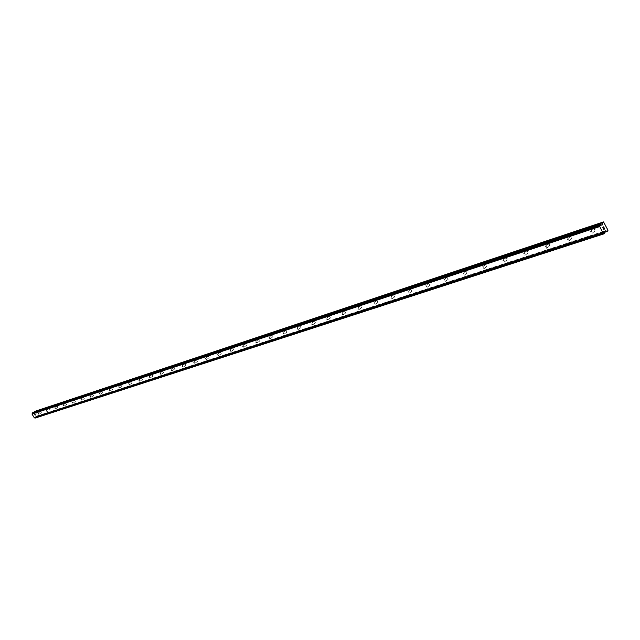 <?xml version="1.0" encoding="UTF-8"?>
<svg xmlns="http://www.w3.org/2000/svg" width="640" height="640" viewBox="0 0 640 640"><rect width="100%" height="100%" fill="white"/><g stroke="black" fill="none" stroke-linecap="round" stroke-linejoin="round"><path stroke-width="0.48" stroke-dasharray="3.2 2.4" d="M38.192 413.04L38.952 414.312L38.192 413.04M41.392 412.744L40.632 411.472L41.392 412.744M46.4 410.336L47.176 411.624L46.4 410.336M49.624 410.048L48.856 408.76L49.624 410.048L47.176 411.624M54.784 407.576L55.568 408.88L54.784 407.576M58.032 407.288L57.256 405.992L58.032 407.288M63.352 404.76L64.136 406.072L63.352 404.76M66.608 404.472L65.824 403.16L66.608 404.472M72.096 401.88L72.856 403.224L72.064 401.896L74.584 400.272L75.408 401.584L74.584 400.272M81.032 398.944L81.832 400.288L81.032 398.944M84.336 398.656L83.536 397.32L84.336 398.656M90.16 395.936L90.968 397.296L90.16 395.936M93.488 395.656L92.68 394.304L93.488 395.656M99.496 392.864L100.312 394.24L99.496 392.864M102.84 392.584L102.024 391.216L102.84 392.584M109.04 389.728L109.864 391.112L109.04 389.728M112.408 389.448L111.584 388.064L112.408 389.448M118.8 386.512L119.632 387.92L118.8 386.512M122.192 386.24L121.392 384.816L122.192 386.24M128.784 383.232L129.624 384.648L128.784 383.232M132.192 382.952L131.352 381.536L132.192 382.952M139 379.872L139.848 381.304L139 379.872M142.432 379.592L141.584 378.16L142.432 379.592M149.456 376.432L150.312 377.88L149.272 376.912L149.456 376.432M152.912 376.16L152.048 374.712L152.912 376.16M160.16 372.904L161.032 374.376L159.976 373.408L160.16 372.904M163.632 372.64L162.808 371.152L163.632 372.64M171.12 369.296L172 370.784L170.928 369.824L171.12 369.296M174.616 369.032L173.736 367.552L174.616 369.032M182.344 365.608L183.24 367.112L182.152 366.16L182.344 365.608M185.864 365.344L184.976 363.84L185.864 365.344M193.848 361.816L194.752 363.344L193.656 362.4L193.848 361.816M197.392 361.56L196.496 360.04L197.392 361.56M205.64 357.936L206.552 359.48L205.44 358.544L205.64 357.936M209.208 357.688L208.296 356.144L209.208 357.688M217.736 353.96L218.6 355.552L217.528 354.592L217.736 353.96M221.32 353.712L220.4 352.152L221.32 353.712M230.128 349.88L231.064 351.464L229.92 350.544L230.128 349.88M233.744 349.64L232.808 348.056L233.744 349.64M242.848 345.696L243.8 347.296L242.64 346.392L242.848 345.696M246.48 345.456L245.544 343.856L246.48 345.456M255.904 341.4L256.864 343.024L255.688 342.136L255.904 341.4M259.56 341.168L258.608 339.544L259.56 341.168M269.312 336.992L270.28 338.632L269.088 337.768L269.312 336.992M272.984 336.76L272.016 335.12L272.984 336.76M283.072 332.464L284.056 334.128L282.856 333.288L283.072 332.464M286.768 332.24L285.792 330.576L286.768 332.24M297.208 327.808L298.208 329.496L296.992 328.688L297.208 327.808M300.928 327.592L299.936 325.904L300.928 327.592M311.744 323.024L312.752 324.744L311.528 323.96L311.744 323.024M315.48 322.816L314.48 321.104L315.48 322.816M326.68 318.112L327.704 319.848L326.48 319.12L326.68 318.112M330.44 317.912L329.424 316.176L330.44 317.912M342.048 313.056L343.08 314.816L341.872 314.16L342.048 313.056M345.832 312.864L344.8 311.104L345.832 312.864M357.856 307.856L358.904 309.64L357.856 307.856M361.656 307.672L360.616 305.88L361.656 307.672M374.128 302.496L375.192 304.312L374.128 302.496M377.952 302.32L376.896 300.512L377.952 302.32M390.888 296.984L391.968 298.824L390.888 296.984M394.728 296.816L393.656 294.984L394.728 296.816M408.152 291.304L409.248 293.176L408.152 291.304M412.016 291.144L410.92 289.28L412.016 291.144M425.944 285.448L427.056 287.344L425.944 285.448M429.824 285.304L428.72 283.408L429.824 285.304M444.296 279.408L445.424 281.336L444.296 279.408M448.192 279.28L447.072 277.352L448.192 279.28M463.224 273.184L464.376 275.136L463.224 273.184M467.144 273.064L466 271.104L467.144 273.064M482.768 266.752L483.928 268.736L482.768 266.752M486.696 266.648L485.536 264.664L486.696 266.648M502.944 260.112L504.288 260.792L504.128 262.136L502.664 261.512L502.944 260.112M506.888 260.024L507.176 258.624L505.712 258L505.552 259.344L506.888 260.024M523.792 253.248L525.168 253.936L524.992 255.304L523.488 254.68L523.792 253.248M527.752 253.176L528.056 251.752L526.552 251.128L526.384 252.496L527.752 253.176M545.344 246.16L546.76 246.848L546.568 248.248L545.024 247.616L545.344 246.16M549.32 246.096L549.648 244.64L548.104 244.016L547.912 245.408L549.32 246.096M567.64 238.824L569.088 239.52L568.888 240.944L567.296 240.312L567.64 238.824M571.624 238.784L571.976 237.288L570.384 236.664L570.184 238.088L571.624 238.784M590.72 231.232L592.2 231.928L591.984 233.392L590.344 232.752L590.72 231.232M594.712 231.208L595.088 229.68L593.448 229.056L593.224 230.512L594.712 231.208M35.008 413.872L35.264 414.328L35.008 413.872M35.32 414.296L35.032 413.784L34.264 414.272L34.552 414.784L34.264 414.272L35.032 413.784L35.32 414.296M35.392 415.192L35.512 414.744L35.392 415.192M35.512 414.744L35.784 415.224L35.512 414.744M35.832 415.192L35.488 414.592L35.224 415.44L34.896 415.176L35.232 415.44L35.488 414.592L35.832 415.192M35.296 411.024L38.288 415.736L37.616 416.512L604.696 232.272L37.616 416.512M35.184 418.064L35.824 416.472L37.56 416.536M603.336 233.184L34.368 417.84M34.472 412.144L33.848 413.128L32.56 412.784M33.328 413.032L601.256 224.992M604.2 229.072L604.048 228.592M604.624 228.736L604.288 227.904M603.448 228.56L603.832 229.504M603.208 227.768L602.84 227.512L603.744 226.8M38.208 416.136L607.96 230.888M38.288 415.736L608 230.24M35.648 416.944L604.848 231.864M35.608 417.048L604.808 232.032M33.424 413.04L601.44 225M35.664 411.136L603.992 222.16M37.416 416.536L604.72 232.2M36.376 416.224L605.264 230.896M36.176 416.248L605.408 230.784M35.824 416.472L605 231.104M35.712 416.648L604.88 231.384M35.48 417.68L604.744 233.072M35.488 417.76L604.768 233.216M35.48 417.832L604.76 233.32M35.416 417.92L604.704 233.464M32.6 412.792L600.36 224.456M32.664 412.808L600.44 224.496M32.728 412.856L600.536 224.584M33.696 413.128L601.8 225.184M33.896 413.096L601.92 225.216M34.248 412.88L601.664 225.112M34.368 412.704L601.384 224.968M38.952 414.312L41.424 412.736M55.568 408.88L58.064 407.272M64.136 406.072L66.64 404.456M72.888 403.208L75.408 401.584M81.832 400.288L84.368 398.64M90.968 397.296L93.52 395.64M100.312 394.24L102.88 392.568M109.864 391.112L112.448 389.432M119.632 387.92L122.232 386.216M129.624 384.648L132.232 382.936M139.848 381.304L142.472 379.576M150.312 377.88L152.952 376.136M161.032 374.376L163.68 372.616M172 370.784L174.664 369.016M183.24 367.112L185.92 365.32M194.752 363.344L197.448 361.536M206.552 359.48L209.264 357.664M218.656 355.52L221.376 353.688M231.064 351.464L233.8 349.608M243.8 347.296L246.544 345.432M256.864 343.024L259.624 341.136M270.28 338.632L273.048 336.736M284.056 334.128L286.84 332.208M298.208 329.496L301 327.56M312.752 324.744L315.56 322.784M327.704 319.848L330.52 317.88M343.08 314.816L345.912 312.824M358.904 309.64L361.744 307.632M375.192 304.312L378.04 302.28M391.968 298.824L394.824 296.776M409.248 293.176L412.112 291.104M427.056 287.344L429.928 285.256M445.424 281.336L448.304 279.232M464.376 275.136L467.256 273.008M483.928 268.736L486.816 266.592M504.128 262.136L507.016 259.968M524.992 255.304L527.888 253.12M546.568 248.248L549.456 246.04M568.888 240.944L571.768 238.72M591.984 233.392L594.864 231.136M590.568 231.296L593.448 229.056M567.496 238.888L570.384 236.664M545.208 246.224L548.104 244.016M523.664 253.312L526.552 251.128M502.824 260.168L505.712 258M482.648 266.8L485.536 264.664M463.112 273.232L466 271.104M444.192 279.456L447.072 277.352M425.848 285.496L428.72 283.408M408.056 291.344L410.92 289.28M390.792 297.024L393.656 294.984M374.04 302.536L376.896 300.512M357.776 307.888L360.616 305.88M341.968 313.088L344.8 311.104M326.608 318.144L329.424 316.176M311.528 323.96L311.832 324.432M311.664 323.056L314.48 321.104M296.992 328.688L297.344 329.224M297.136 327.84L299.936 325.904M282.856 333.288L283.232 333.88M283 332.488L285.792 330.576M269.088 337.768L269.504 338.408M269.24 337.016L272.016 335.12M255.688 342.136L256.128 342.816M255.84 341.424L258.608 339.544M242.64 346.392L243.096 347.112M242.792 345.72L245.544 343.856M229.92 350.544L230.392 351.288M230.072 349.904L232.808 348.056M217.528 354.592L218.016 355.36M217.68 353.984L220.4 352.152M205.44 358.544L205.944 359.328M205.592 357.96L208.296 356.144M193.656 362.4L194.168 363.2M193.8 361.84L196.496 360.04M182.152 366.16L182.672 366.976M182.296 365.624L184.976 363.84M170.928 369.824L171.456 370.664M171.072 369.32L173.736 367.552M159.976 373.408L160.512 374.256M160.112 372.928L162.768 371.176M149.272 376.912L149.816 377.768M149.408 376.448L152.048 374.712M138.824 380.336L139.368 381.2M138.952 379.888L141.584 378.16M128.616 383.68L129.168 384.552M128.744 383.248L131.352 381.536M118.632 386.944L119.192 387.824M118.76 386.536L121.352 384.84M108.88 390.136L109.44 391.024M109 389.744L111.584 388.064M99.336 393.264L99.904 394.152M99.456 392.88L102.024 391.216M90.008 396.32L90.576 397.216M90.128 395.952L92.68 394.304M80.88 399.312L81.448 400.208M80.992 398.96L83.536 397.32M71.952 402.24L72.52 403.136M63.208 405.104L63.776 406.008M63.32 404.776L65.824 403.16M54.648 407.912L55.216 408.816M54.752 407.592L57.256 405.992M46.272 410.656L46.84 411.56M46.376 410.352L48.856 408.76M38.064 413.344L38.632 414.248M38.16 413.048L40.632 411.472M36.232 416.224L605.472 230.744M33.848 413.128L601.992 225.208"/><path stroke-width="0.96" d="M34.408 417.824L35.152 418.08L604.352 233.704M32.56 412.784L32 414.088L34.368 417.84L603.336 233.184M600.264 224.448L32.504 412.8L600.264 224.448L601.992 225.208L602.816 222.456L603.512 221.912L608 230.24L607.2 231.472L605.656 230.768L605 231.104L604.392 233.696L603.024 233.056L599.792 226.544L600.24 224.464M34.472 412.144L34.584 411.584L602.696 222.728M603.512 221.912L34.584 411.584M603.84 229.352L604.2 229.072L603.84 229.352L603.448 228.56L603.84 229.352M604.2 229.072L604.048 228.592M604.264 229.024L604.288 227.904L604.728 228.792L603.832 229.504L603.448 228.56M603.832 229.504L604.728 228.8L604.288 227.904M603.208 227.768L602.848 227.504L603.744 226.8M34.264 417.832L603.224 233.152M34.112 417.784L603.024 233.056M32 414.088L599.792 226.544M32.032 413.928L599.808 226.28M32.072 413.824L599.848 226.112M607.2 231.472L604.688 232.288L607.128 231.48M604.72 232.2L607.016 231.448M35.08 418.08L604.296 233.688M35.016 418.064L604.216 233.648M34.952 418.016L604.12 233.56M32.2 413.2L599.912 225.08M32.192 413.112L599.888 224.936M32.208 413.04L599.896 224.816M32.264 412.952L599.96 224.68M601.664 225.112L602.464 224.848M601.384 224.968L602.584 224.576M34.704 411.408L602.816 222.456M35.152 418.08L604.392 233.696M34.36 417.84L603.344 233.184"/></g></svg>
